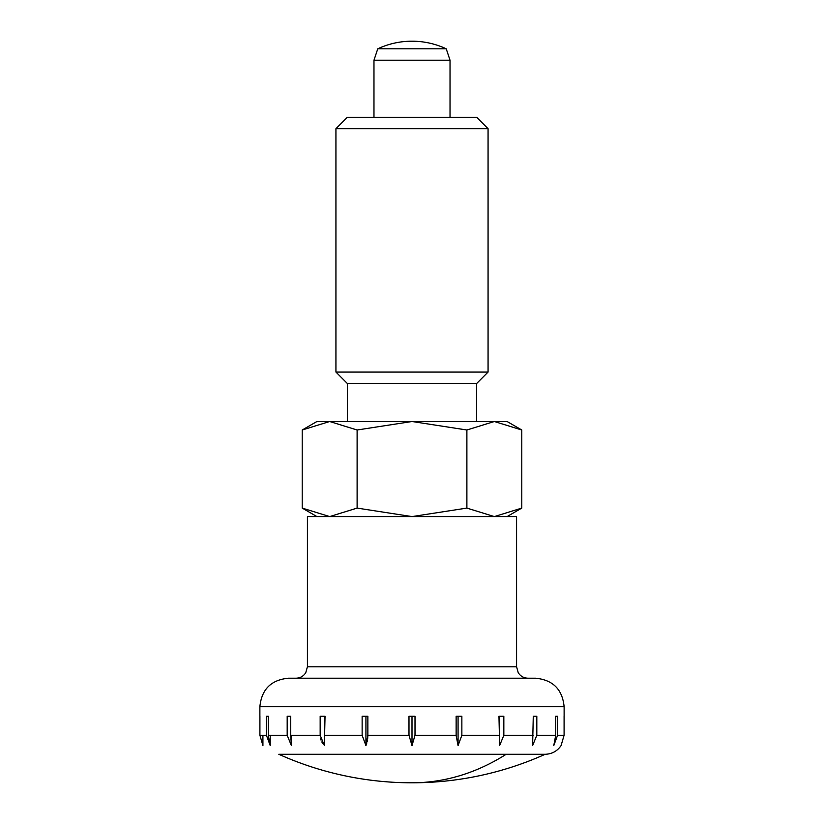<?xml version="1.0" encoding="UTF-8"?>
<svg xmlns="http://www.w3.org/2000/svg" width="824" height="824" viewBox="0 0 824 824"><rect width="100%" height="100%" fill="white"/><g stroke="black" fill="none" stroke-linecap="round" stroke-linejoin="round"><path stroke-width="1.24" d="M506.173 754.279L278.821 754.279A325.161 325.161 0 0 0 545.179 754.279L506.173 754.279A325.161 229.927 90 0 1 412 782.8M516.586 666.801L516.586 516.586L307.414 516.586L307.414 666.801L516.586 666.801L518.224 672.693C520.511 676.236 523.765 678.08 527.999 678.214M259.879 716.241L259.879 706.735C261.568 689.41 271.075 679.903 288.4 678.214L535.6 678.214C552.925 679.903 562.431 689.41 564.121 706.735L564.121 716.241M415.008 735.266L412 745.576L408.992 735.266L408.992 716.241L415.008 716.241L415.008 735.266L456.136 735.266L456.136 716.241L461.862 716.241L461.862 735.266L458.072 745.576L456.136 735.513M545.179 754.279C551.946 754.063 557.251 751.158 561.082 745.576L564.09 735.266L564.09 716.241M557.58 735.266L553.779 745.576L555.716 735.266L555.716 716.241L557.58 716.241L557.58 735.266L564.09 735.266M536.815 735.266L532.613 745.576L533.272 716.241L536.815 716.241L536.815 735.266L555.716 735.266M499.632 716.241L499.632 745.576L498.963 716.241L503.835 716.241L503.835 735.266L499.622 745.576M450.028 117.266L450.028 60.214L446.227 48.801A80.814 80.814 0 0 0 377.773 48.801L373.972 60.214L373.972 117.266M373.972 60.214L450.028 60.214M377.773 48.801L446.227 48.801M367.669 738.695L367.864 735.266L365.928 745.576L362.138 735.266L362.138 716.241L367.864 716.241L367.864 735.266L408.992 735.266M324.378 745.576L320.165 735.266L320.165 716.241L325.037 716.241L324.368 745.576L324.368 716.241M290.728 735.266L291.387 745.576L287.185 735.266L287.185 716.241L290.728 716.241L290.728 735.266L320.165 735.276M268.284 735.266L270.221 745.576L266.42 735.266L266.42 716.241L268.284 716.241L268.284 735.266L287.185 735.266M259.91 716.241L259.91 735.266L262.918 745.576L259.91 735.266L266.42 735.266M320.598 738.695L321.02 740.086M321.813 741.919L322.72 743.454M366.011 745.39L366.69 743.454M367.102 741.919L367.473 740.086M262.918 745.576L262.918 735.266M270.221 745.576L270.221 735.266M268.284 716.241L266.42 716.241M290.728 716.241L287.185 716.241M291.387 745.576L291.387 735.266M365.928 745.576L365.928 716.241M412 745.576L412 716.241M458.072 745.576L458.072 716.241M536.815 716.241L533.272 716.241M557.58 716.241L555.716 716.241M476.653 421.507L476.653 383.479L488.066 372.067L488.066 128.668L476.653 117.266L347.347 117.266L335.934 128.668L335.934 372.067L347.347 383.479L347.347 421.507M521.788 430.004L494.338 421.507L329.662 421.507L302.212 430.004L316.921 421.507L329.662 421.507L357.111 430.004L412 421.507L466.889 430.004L494.338 421.507L507.079 421.507L521.788 430.004L521.788 508.089L494.338 516.586L466.889 508.089L466.889 430.004M302.212 430.004L302.212 508.089L316.921 516.586M507.079 516.586L521.788 508.089M466.889 508.089L412 516.586L357.111 508.089L329.662 516.586L302.212 508.089M357.111 430.004L357.111 508.089M347.347 383.479L476.653 383.479M335.934 372.067L488.066 372.067M335.934 128.668L488.066 128.668M259.879 706.735L564.121 706.735M503.835 735.266L533.272 735.266M461.862 735.266L498.963 735.266M325.037 735.266L362.138 735.266M307.414 666.801L305.776 672.693C303.489 676.236 300.235 678.08 296.001 678.214"/></g></svg>
